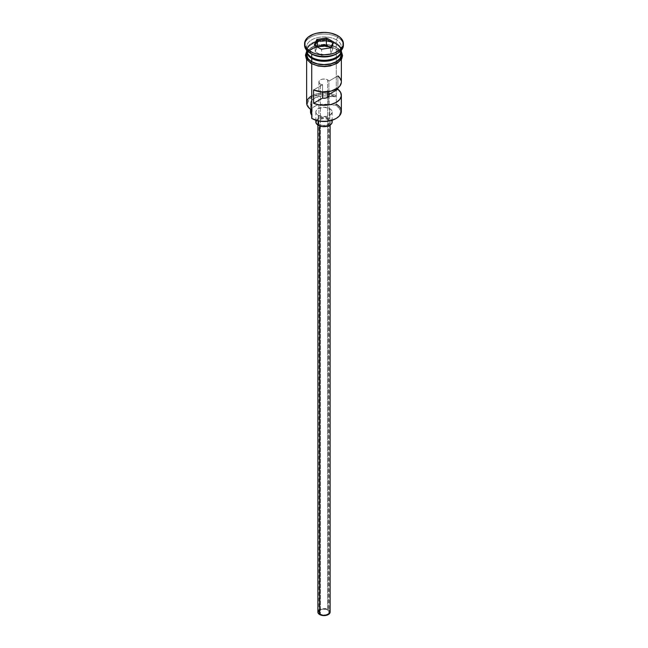<?xml version="1.0" encoding="UTF-8"?>
<svg xmlns="http://www.w3.org/2000/svg" width="648" height="648" viewBox="0 0 648 648"><rect width="100%" height="100%" fill="white"/><g stroke="black" fill="none" stroke-linecap="round" stroke-linejoin="round"><path stroke-width="0.49" stroke-dasharray="3.24 2.43" d="M341.358 111.278A17.358 10.02 0 0 0 336.272 104.198L336.272 95.864L335.324 96.657A12.247 7.071 180 0 1 328.73 96.325L324.98 95.855L319.302 96.317L313.211 98.95L311.372 100.902L310.554 103.064L312.117 108.224L311.947 110.152L308.578 107.058L307.468 103.461L308.772 99.889L312.304 96.86L320.582 94.268L326.908 94.211L335.324 96.657L328.73 96.325L328.73 104.66A12.247 7.071 0 0 0 335.324 104.992A16.54 9.55 180 0 1 335.696 105.195L339.277 108.297L340.54 111.95L339.277 115.603L335.696 118.697A16.54 9.55 0 0 0 335.696 105.195L336.272 104.198L336.272 49.183A17.358 10.02 180 0 1 341.294 55.436A17.358 10.02 180 0 1 341.358 56.271A17.358 10.02 180 0 1 330.642 65.521A17.358 10.02 180 0 1 311.729 63.35L307.97 60.102L306.982 58.223L306.707 55.436L307.97 52.431L309.574 50.698L314.361 47.936L320.614 46.437L330.642 47.012L333.639 47.936L338.426 50.698L341.018 54.311L341.358 56.271L340.03 60.102L338.426 61.835L333.639 64.598L324 66.29L317.358 65.521L311.729 63.35A17.358 10.02 180 0 1 306.642 56.271A17.358 10.02 180 0 1 306.707 55.436A17.358 10.02 180 0 1 318.03 46.859A17.358 10.02 180 0 1 336.272 49.183L336.272 95.864A17.358 10.02 0 0 0 317.358 93.685A17.358 10.02 0 0 0 306.642 102.943M311.38 114.68L312.117 116.559L311.947 118.487A16.54 9.55 0 0 0 312.304 118.697A16.54 9.55 180 0 1 311.947 118.487A12.247 7.071 0 0 0 312.166 117.167A12.247 7.071 0 0 0 311.729 115.295M320.387 84.021A5.103 2.948 180 0 1 318.897 81.94A5.103 2.948 180 0 1 322.048 79.218A5.103 2.948 180 0 1 327.613 79.858L327.613 91.741L327.613 79.858L324.996 79.048L322.048 79.218L319.756 80.303L318.994 81.365L319.286 83.066L322.566 84.767L313.583 89.959L322.566 84.767L322.566 91.927L322.566 84.767A5.103 2.948 180 0 1 320.387 84.021L320.387 614.15L320.387 84.021M327.613 609.979A5.103 2.948 0 0 0 322.048 609.339A5.103 2.948 0 0 0 318.897 612.06A5.103 2.948 0 0 0 320.387 614.15L323.004 614.952L325.952 614.79L328.244 613.705L329.006 611.485L327.613 609.979L325.952 609.339L322.048 609.339L320.387 609.979L318.994 611.485L319.286 613.194L320.387 614.15A5.103 2.948 0 0 0 325.952 614.79A5.103 2.948 0 0 0 329.103 612.06A5.103 2.948 0 0 0 327.613 609.979L327.613 97.362L327.613 609.979M319.666 124.448L319.666 125.947L319.666 124.448L322.801 125.42L326.341 125.218L329.095 123.914L330.124 121.954A6.124 3.54 180 0 1 326.341 125.218A6.124 3.54 180 0 1 319.666 124.448A6.124 3.54 180 0 1 317.876 121.954L318.338 123.306L319.666 124.448M328.334 119.451A6.124 3.54 180 0 1 330.124 121.954L329.662 120.593L328.334 119.451L324 118.414L319.666 119.451L318.338 120.593L317.876 121.954A6.124 3.54 180 0 1 321.659 118.681A6.124 3.54 180 0 1 328.334 119.451L328.334 609.566L328.334 119.451M330.124 612.06A6.124 3.54 0 0 0 328.334 609.566A6.124 3.54 0 0 0 321.659 608.796A6.124 3.54 0 0 0 317.876 612.06M318.225 115.279L318.225 120.893L318.225 115.279L322.404 116.575L327.127 116.3L330.788 114.566L332.165 111.95A8.165 4.714 180 0 1 327.127 116.3A8.165 4.714 180 0 1 318.225 115.279A8.165 4.714 180 0 1 315.835 111.95L316.451 113.748L318.225 115.279M329.775 108.613A8.165 4.714 180 0 1 332.165 111.95L331.549 110.144L329.775 108.613L324 107.236L318.225 108.613L316.451 110.144L315.835 111.95A8.165 4.714 180 0 1 320.873 107.592A8.165 4.714 180 0 1 329.775 108.613L329.775 118.616L329.775 108.613M332.165 121.954A8.165 4.714 0 0 0 329.775 118.616A8.165 4.714 0 0 0 320.873 117.596A8.165 4.714 0 0 0 315.835 121.954M312.02 57.518A16.945 9.785 180 0 1 307.209 49.289A16.945 9.785 180 0 1 318.581 41.326A16.945 9.785 180 0 1 335.98 43.683A16.945 9.785 180 0 1 340.945 50.601A16.945 9.785 180 0 1 336.126 57.437A16.945 9.785 180 0 0 340.791 51.913A16.945 9.785 180 0 0 335.98 43.683L335.98 44.015A16.945 9.785 0 0 0 318.581 41.666A16.945 9.785 0 0 0 307.209 49.621A16.945 9.785 0 0 0 312.02 57.85M336.272 54.019A17.358 10.02 0 0 0 336.272 39.844A17.358 10.02 180 0 1 341.358 46.931L341.358 50.269A17.358 10.02 0 0 0 336.272 43.181A17.358 10.02 0 0 0 317.358 41.01A17.358 10.02 0 0 0 306.642 50.269A17.358 10.02 0 0 1 317.358 41.01A17.358 10.02 0 0 1 336.272 43.181L336.272 39.844L337.713 37.349A19.399 11.202 180 0 1 343.343 44.437A19.399 11.202 0 0 0 337.713 37.349L337.713 35.681L337.713 37.349A19.399 11.202 0 0 0 316.58 34.919A19.399 11.202 0 0 0 304.601 45.263M340.945 52.431A17.358 10.02 0 0 0 336.272 47.515L336.272 44.185A17.358 10.02 180 0 0 317.763 41.918A17.358 10.02 180 0 0 306.666 50.763A17.358 10.02 180 0 1 317.763 41.918A17.358 10.02 180 0 1 336.272 44.185A17.358 10.02 180 0 1 341.334 50.763M337.883 75.929L337.883 87.958L337.883 75.929L328.901 81.113L337.883 75.929A17.358 10.02 0 0 1 341.358 81.94M336.272 44.185L336.272 47.515L340.03 50.763L341.358 54.602A17.358 10.02 0 0 0 341.115 52.934M340.03 54.1A16.945 9.785 0 0 0 340.945 50.933A16.945 9.785 0 0 0 335.98 44.015L335.98 43.683A16.945 9.785 180 0 0 317.512 41.561A16.945 9.785 180 0 0 307.055 50.601L307.055 50.933A16.945 9.785 0 0 0 307.97 54.1M341.358 46.931A17.358 10.02 180 0 1 336.952 53.598M309.185 50.828A17.561 10.141 0 0 0 311.583 63.439A17.561 10.141 0 0 0 336.417 63.439A17.561 10.141 0 0 0 336.417 49.102L330.723 46.899L327.426 46.324L317.277 46.899L311.583 49.102L309.404 50.633L307.776 52.391L306.439 56.271M328.901 91.554L328.901 81.113L327.613 79.858A5.103 2.948 180 0 1 328.901 81.113L328.901 91.554M336.417 47.434L333.752 46.17L327.426 44.655L317.277 45.239L311.583 47.434L309.404 48.973L306.642 53.055A17.561 10.141 180 0 1 318.541 44.963A17.561 10.141 180 0 1 336.417 47.434L340.224 50.722L341.358 53.055M304.657 44.437A19.399 11.202 180 0 1 317.253 34.765A19.399 11.202 180 0 1 337.713 37.349L336.272 39.844A17.358 10.02 0 0 0 311.729 39.844A17.358 10.02 0 0 0 311.729 54.019A17.358 10.02 180 0 1 306.642 46.931A17.358 10.02 180 0 1 317.358 37.673A17.358 10.02 180 0 1 336.272 39.844L336.272 43.181A17.358 10.02 0 0 1 341.358 50.269M311.874 57.437A16.945 9.785 180 0 1 307.055 50.601C307.087 53.144 308.707 55.388 311.931 57.332C321.659 63.69 341.974 58.579 340.945 50.601L340.945 50.933C340.913 48.389 339.293 46.146 336.069 44.202C326.341 37.843 306.026 42.954 307.055 50.933A16.945 9.785 0 0 1 317.512 41.893A16.945 9.785 0 0 1 335.98 44.015A16.945 9.785 0 0 1 340.791 52.245M336.272 47.515A17.358 10.02 0 0 0 317.358 45.344A17.358 10.02 0 0 0 306.642 54.602L307.97 50.763L309.574 49.037L311.729 47.515L317.358 45.344L327.386 44.777L333.639 46.267L336.272 47.515M314.248 64.695L317.277 65.634M330.723 65.634L333.752 64.695M338.596 61.9L340.224 60.151M341.561 56.271L340.224 52.391L336.417 49.102M307.776 60.151L311.583 63.439M312.166 117.167L312.166 108.832A12.247 7.071 180 0 0 311.38 106.345L311.38 109.828L311.38 106.345A13.478 7.776 180 0 1 310.522 103.615A13.478 7.776 180 0 1 328.73 96.325L328.73 104.66L335.324 104.992L336.272 104.198L335.696 105.195A16.54 9.55 0 0 0 335.324 104.992L336.272 104.198M311.729 95.864A17.358 10.02 180 0 1 336.272 95.864L335.324 96.657A16.54 9.55 0 0 0 328.925 94.495A16.54 9.55 0 0 0 309.979 98.545A16.54 9.55 0 0 0 311.947 110.152L311.947 110.152A12.247 7.071 180 0 0 312.166 108.832M310.562 112.517L311.372 109.237L313.211 107.284L315.924 105.721L321.149 104.344L328.73 104.66A13.478 7.776 0 0 0 310.522 111.95M341.31 82.652L341.253 80.862M315.989 121.03L318.225 118.616L324 117.231L329.775 118.616L332.011 121.03M318.338 610.708L320.598 609.12L324 608.529L327.402 609.12L329.662 610.708M321.619 55.396L330.504 54.019L330.504 48.017L321.619 49.394L321.619 55.396L321.619 49.394L315.122 45.635L315.122 51.638L321.619 55.396L330.504 54.019L332.878 48.892L330.683 47.628L332.878 48.892L332.878 42.89L332.878 48.892L330.504 54.019L330.504 48.017L321.619 49.394L314.207 45.117L315.122 45.635L315.122 51.638L321.619 55.396M317.317 46.907L315.122 51.638L317.317 46.907M330.593 47.822L331.169 47.733L330.593 47.822M318.897 81.94L318.897 612.06M330.124 121.954L330.124 125.072M332.165 111.95L332.165 120.253M341.358 56.271L341.358 59.462M306.642 51.411L307.865 49.855L315.341 45.546L324.17 44.275L332.335 45.441L336.928 47.385L341.358 51.411M306.642 46.931L306.642 50.269M306.642 56.271L306.642 59.462M310.522 109.261L310.522 103.615M315.835 111.95L315.835 120.253M317.876 121.954L317.876 125.072M329.103 95.28L329.103 612.06"/><path stroke-width="0.97" d="M336.272 104.198A17.358 10.02 180 0 1 336.272 118.365A17.358 10.02 180 0 1 311.729 118.365L312.304 118.697A16.54 9.55 0 0 0 335.696 118.697L330.326 120.771L324 121.492L317.674 120.771L311.729 118.365A17.358 10.02 0 0 0 330.642 120.536A17.358 10.02 0 0 0 341.358 111.278L341.358 95.28A17.358 10.02 180 0 1 331.76 104.239A17.358 10.02 180 0 1 313.583 103.291L313.583 89.959A17.358 10.02 0 0 0 331.76 90.906A17.358 10.02 0 0 0 341.358 81.94L341.358 59.462M312.304 118.697L311.729 118.365L311.729 63.844L311.729 118.365M341.31 82.652L339.787 86.103L338.256 87.65L331.201 91.052L322.129 91.903L313.583 89.959L313.583 103.291L322.566 98.107L322.566 91.927L322.566 98.107A5.103 2.948 180 0 0 329.103 95.28A5.103 2.948 180 0 0 328.901 94.446L337.883 89.262L337.883 87.958L337.883 89.262L340.646 92.445L341.31 95.985L339.787 99.436L336.272 102.36L331.201 104.393L325.231 105.268L319.1 104.887L313.583 103.291L322.566 98.107L325.264 98.132L327.613 97.362L327.613 91.741L327.613 97.362L328.949 96.009L328.901 91.554L328.901 94.446L337.883 89.262A17.358 10.02 180 0 1 341.358 95.28M319.666 125.947L319.666 614.563A6.124 3.54 0 0 0 326.341 615.333A6.124 3.54 0 0 0 330.124 612.06L329.095 614.029L326.341 615.333L322.801 615.535L319.666 614.563L319.666 125.947M318.225 120.893L318.225 125.283A8.165 4.714 0 0 0 327.127 126.303A8.165 4.714 0 0 0 332.165 121.954L331.549 123.752L328.536 125.874L322.404 126.571L318.225 125.283L318.225 120.893M306.642 50.269A17.358 10.02 0 0 0 311.729 57.348A17.358 10.02 0 0 0 330.642 59.527A17.358 10.02 0 0 0 341.358 50.269L341.358 50.269A17.358 10.02 0 0 1 330.642 59.527A17.358 10.02 0 0 1 311.729 57.348L311.729 54.019A17.358 10.02 0 0 0 336.272 54.019L337.713 53.185A19.399 11.202 180 0 1 310.287 53.185L311.729 54.019L311.729 57.348A17.358 10.02 0 0 1 306.642 50.269L306.642 50.269M307.97 54.1A16.945 9.785 0 0 0 312.02 57.85L312.02 57.518A16.945 9.785 180 0 0 336.126 57.437A16.945 9.785 180 0 1 312.02 57.518L311.729 58.352A17.358 10.02 180 0 1 306.666 50.763A17.358 10.02 180 0 0 306.642 51.265L306.642 54.602A17.358 10.02 0 0 0 311.729 61.69A17.358 10.02 0 0 0 330.642 63.86A17.358 10.02 0 0 0 341.358 54.602L340.03 58.433L336.272 61.69L330.642 63.86L324 64.622L317.358 63.86L311.729 61.69L311.729 58.352L311.729 61.69L309.574 60.167L307.97 58.433L306.642 54.602M304.601 43.602L304.601 45.263A19.399 11.202 0 0 0 310.287 53.185L310.287 51.516A19.399 11.202 180 0 1 304.601 43.602A19.399 11.202 180 0 1 316.58 33.251A19.399 11.202 180 0 1 337.713 35.681L331.42 33.251L327.783 32.619L324 32.4L316.58 33.251L313.227 34.287L307.873 37.373L304.973 41.415L304.973 45.781L307.873 49.823L313.227 52.909L316.58 53.946L324 54.797L331.42 53.946L334.773 52.909L340.127 49.823L343.027 45.781L343.027 41.415L340.127 37.373L337.713 35.681A19.399 11.202 180 0 1 343.399 43.602A19.399 11.202 180 0 1 331.42 53.946A19.399 11.202 180 0 1 310.287 51.516L310.287 53.185A19.399 11.202 0 0 0 331.42 55.615A19.399 11.202 0 0 0 343.399 45.263A19.399 11.202 0 0 0 343.343 44.437A19.399 11.202 180 0 1 337.713 53.185M341.334 50.763A17.358 10.02 180 0 1 341.358 51.265A17.358 10.02 180 0 1 330.642 60.523A17.358 10.02 180 0 1 311.729 58.352A17.358 10.02 180 0 1 306.642 51.265M341.115 52.934A17.358 10.02 0 0 0 340.945 52.431L341.018 52.65M340.03 47.434A17.358 10.02 180 0 1 333.639 59.6A17.358 10.02 180 0 1 311.729 58.352L312.02 57.85A16.945 9.785 0 0 0 340.03 54.1M336.952 53.598A17.358 10.02 180 0 1 311.729 54.019L310.287 53.185A19.399 11.202 180 0 1 304.657 44.437M340.88 51.808A17.561 10.141 180 0 1 332.91 63.334A17.561 10.141 180 0 1 311.583 61.771A1.021 0.591 120 0 0 310.919 62.67A1.021 0.591 120 0 0 311.081 63.488A1.021 0.591 -60 0 1 310.919 62.67A1.021 0.591 -60 0 1 311.583 61.771A17.561 10.141 180 0 1 306.642 53.063M330.99 46.972A17.561 10.141 0 0 0 309.185 50.828M314.248 64.695L311.583 63.439A1.021 0.591 -60 0 1 311.081 63.488L318.314 66.064L324.672 66.582L330.18 65.966L337.397 63.204L341.674 58.911L342.573 55.623L341.358 51.411M316.832 39.463L326.624 37.949L333.793 42.08L331.169 47.733L321.376 49.248L314.207 45.117L316.832 39.463L314.207 45.117L321.376 49.248L331.169 47.733L333.793 42.08L332.878 42.89L330.593 47.822L332.878 42.89L333.793 42.08L326.624 37.949L316.832 39.463L317.496 40.508L317.317 46.907L317.496 40.508L326.381 39.139L326.381 45.141L317.496 46.51L326.381 45.141L326.381 39.139L332.878 42.89L326.381 39.139L326.624 37.949L326.381 39.139L317.496 40.508L316.832 39.463M341.221 52.626L341.561 54.602L340.224 58.482L336.417 61.771L330.723 63.966L324 64.735L317.277 63.966L311.583 61.771L307.776 58.482L306.439 54.602L306.779 52.626M317.277 65.634L324 66.404L330.723 65.634M333.752 64.695L338.596 61.9M340.224 60.151L341.561 56.271M306.439 56.271L307.776 60.151M306.642 59.462L306.642 102.943A17.358 10.02 0 0 0 311.729 110.03A17.358 10.02 180 0 1 311.729 95.864M311.729 54.019L310.287 53.185M311.729 115.295A12.247 7.071 0 0 0 311.38 114.68L311.38 109.828L311.38 114.68L310.554 111.399M310.522 109.261L310.522 111.95A13.478 7.776 0 0 0 311.38 114.68M310.829 110.298L311.372 109.237M312.02 57.85A16.945 9.785 0 0 0 338.653 55.85M341.253 80.862L339.512 77.444L337.883 75.929M315.835 120.253L315.835 121.954A8.165 4.714 0 0 0 318.225 125.283L315.989 122.869L316.451 120.147M331.549 120.147L332.165 121.954L332.165 120.253M317.876 125.072L317.876 612.06A6.124 3.54 0 0 0 319.666 614.563L317.99 612.757L318.338 610.708M329.662 610.708L330.124 612.06L330.124 125.072M315.122 45.635L317.496 40.508L315.122 45.635M330.683 47.628L326.381 45.141L330.683 47.628M336.272 118.365L335.696 118.697M341.358 51.265L341.358 54.602M343.399 43.602L343.399 45.263M306.642 51.411L305.427 55.202L306.35 58.96L311.072 63.488"/></g></svg>

